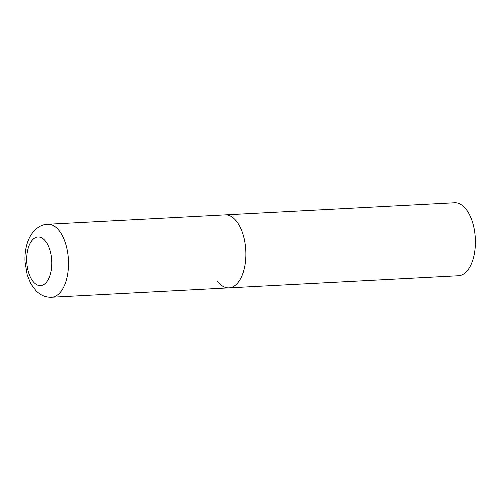 <?xml version="1.0" encoding="UTF-8"?>
<svg xmlns="http://www.w3.org/2000/svg" width="500" height="500" viewBox="0 0 500 500"><rect width="100%" height="100%" fill="white"/><g stroke="black" fill="none" stroke-linecap="round" stroke-linejoin="round"><path stroke-width="0.75" d="M228.962 287.863L458.5 275.744A36.538 18.781 87 0 0 475 249.613A36.538 18.781 87 0 0 466.056 209.181A36.538 18.781 87 0 0 454.644 202.769L47.744 224.256A36.538 18.781 -93 0 1 65.512 243.312A36.538 18.781 -93 0 1 65.963 281.425A36.538 18.781 -93 0 1 51.594 297.231L228.962 287.863A36.538 18.781 -93 0 0 243.331 272.056A36.538 18.781 -93 0 0 242.875 233.95A36.538 18.781 -93 0 0 225.113 214.887A36.538 18.781 87 0 1 236.519 221.3A36.538 18.781 87 0 1 245.463 261.731A36.538 18.781 87 0 1 228.962 287.863A36.538 18.781 87 0 1 217.556 281.456M28.375 247.506A24.356 12.519 -93 0 0 32.912 281.344A24.356 12.519 -93 0 0 50.1 275.081A24.356 12.519 -93 0 0 45.556 241.244A24.356 12.519 -93 0 0 28.375 247.506M51.594 297.231C47.194 297.381 43.181 296.231 39.569 293.781L36.394 291.219L30.944 284.075L27.206 275.081L25 261.938C24.669 255.331 25.4 249.112 27.194 243.294C30.975 231.163 39.65 224.3 47.744 224.256"/></g></svg>
